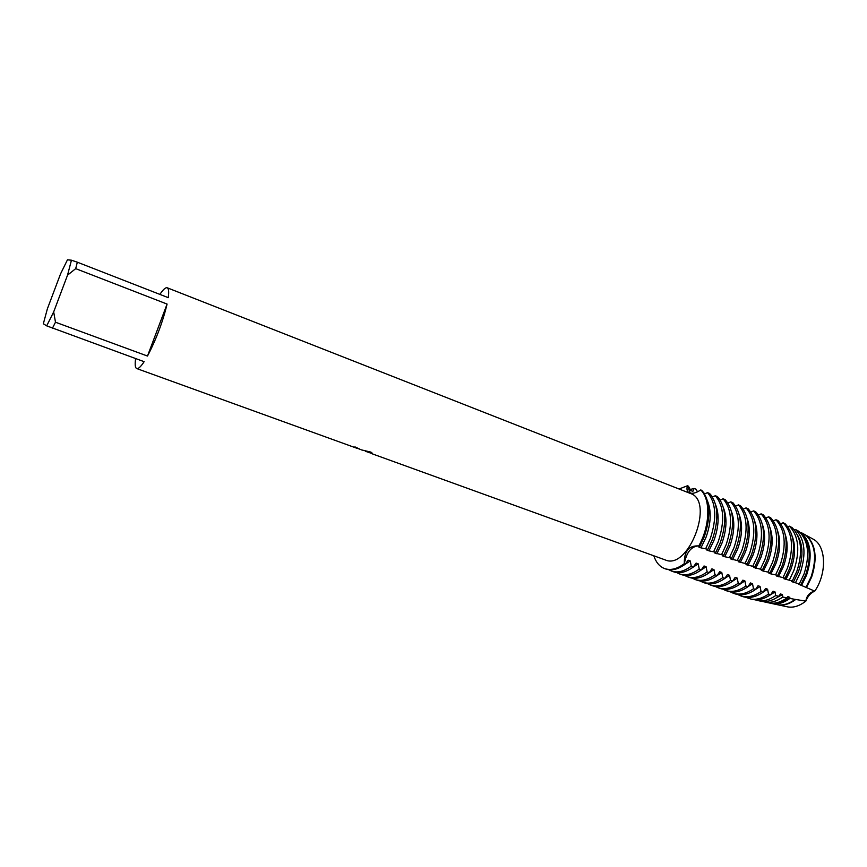 <?xml version="1.0" encoding="UTF-8"?>
<svg xmlns="http://www.w3.org/2000/svg" width="867" height="867" viewBox="0 0 867 867"><rect width="100%" height="100%" fill="white"/><g stroke="black" fill="none" stroke-linecap="round" stroke-linejoin="round"><path stroke-width="1.3" d="M357.377 448.402L353.974 447.069L355.34 447.025L360.531 449.507M159.896 294.401C162.974 289.762 165.315 287.541 166.941 287.714L167.19 287.779C168.707 288.451 169.054 291.745 168.263 297.663L77.336 262.202L71.452 260.198L67.463 259.829L60.582 273.809L47.382 308.804L43.35 323.759L46.688 325.862L144.139 361.68C140.768 366.763 138.297 369.049 136.704 368.551L136.509 368.453C135.122 367.543 134.829 364.248 135.62 358.57M361.095 449.8L370.968 452.13L372.29 453.235L371.174 453.354M789.924 598.436L789.815 597.32L787.854 596.604L786.965 597.872L782.76 597.049L782.446 594.632L780.473 593.917L778.859 596.268L775.629 595.607L775.033 591.923L773.05 591.196L770.774 594.589L768.52 594.101L767.566 589.192L765.572 588.465L763.058 592.237L761.053 591.511L760.056 586.45L758.051 585.724L755.515 589.495L753.499 588.769L752.502 583.686L750.475 582.949L747.918 586.742L745.891 586.005L744.894 580.912L742.856 580.164L740.277 583.957L738.24 583.22L737.243 578.116L735.194 577.368L732.593 581.172L730.534 580.424L729.537 575.298L727.478 574.55L724.855 578.354L722.785 577.606L721.778 572.469L719.708 571.711L717.063 575.525L714.982 574.767L713.974 569.608L711.894 568.85L709.228 572.675L707.125 571.917L706.117 566.747L704.026 565.978L701.327 569.803L699.225 569.045L698.217 563.853L696.103 563.084L693.394 566.92L691.27 566.151L690.251 560.949L688.127 560.169L685.396 564.016L684.323 563.626C686.577 552.084 691.4 546.177 698.802 545.917C710.106 525.89 710.788 499.219 700.72 489.942C710.788 499.219 710.106 525.89 698.802 545.917C691.4 546.177 686.577 552.084 684.323 563.626C684.074 551.26 688.897 545.354 698.802 545.917L699.875 546.318L704.351 536.543C711.168 515.93 710.311 500.53 701.771 490.354L700.72 489.942C696.472 492.803 692.841 493.832 689.85 493.03L688.875 492.586C687.011 491.318 686.523 489.042 687.412 485.78L690.305 493.16L687.412 485.78L688.441 486.192L690.793 490.559L692.852 491.383L694.131 488.446L696.19 489.259L697.469 491.871M679.034 488.999L687.412 485.78L679.034 488.999M663.829 568.264C659.191 566.162 655.853 562 653.816 555.79C655.853 562 659.191 566.162 663.829 568.264C669.974 570.779 676.802 569.229 684.323 563.626C677.192 568.958 670.646 570.627 664.675 568.6L663.829 568.264M354.289 447.09L360.965 449.659M365.354 451.252L372.626 453.755M357.54 448.499L136.704 368.551M798.756 584.282L814.774 591.142C826.782 573.705 826.262 547.348 814.243 539.74C826.262 547.348 826.782 573.705 814.774 591.142C810.84 592.735 807.86 596.062 805.844 601.124C806.711 595.64 809.68 592.313 814.774 591.142C809.68 592.313 806.711 595.64 805.844 601.124C799.071 606.38 792.557 608.201 786.282 606.586L776.442 604.505M167.19 287.779L690.403 493.464C714.95 500.833 688.593 570.649 665.303 559.952L372.084 453.777M147.488 356.044L55.488 322.221L53.678 311.914L67.528 275.175L75.689 268.64L167.082 304.068L147.488 356.044C156.179 339.474 162.714 322.156 167.082 304.068M71.452 260.198L67.528 275.175M53.678 311.914L46.688 325.862M77.336 262.202L75.689 268.64M55.488 322.221L52.453 328.192M775.846 604.375L777.807 604.787C783.421 605.556 789.198 603.757 795.126 599.379L805.844 601.124C799.84 605.816 793.955 607.778 788.179 606.998M707.635 501.375C711.514 511.237 710.994 523.18 706.063 537.204L700.969 547.868L707.895 549.31L712.36 539.567C719.144 519.019 718.234 503.651 709.607 493.464L707.526 492.64L704.557 493.919M707.526 492.64C716.131 502.817 717.031 518.195 710.236 538.765L705.76 548.518M699.875 546.318L698.845 547.077L700.969 547.868M691.27 566.151C684.117 571.451 677.539 573.098 671.535 571.06L668.739 569.706M707.895 549.31L706.833 550.046L708.946 550.838L715.86 552.279L720.314 542.579C727.077 522.086 726.102 506.74 717.399 496.553L715.329 495.729L712.392 496.986M715.611 504.746C719.415 514.575 718.884 526.399 714.029 540.217L708.946 550.838M715.329 495.729C724.01 505.927 724.975 521.273 718.201 541.777L713.736 551.488M699.225 569.045C692.05 574.312 685.439 575.926 679.392 573.878L676.618 572.534M715.86 552.279L714.766 553.005L723.772 555.227L728.215 545.56C734.945 525.131 733.926 509.818 725.137 499.62L723.078 498.807L720.184 500.042M723.544 508.095C727.261 517.902 726.73 529.607 721.94 543.208L716.868 553.785M723.078 498.807C731.846 509.005 732.864 524.329 726.123 544.769L721.669 554.447M707.125 571.917C699.929 577.151 693.286 578.744 687.206 576.685L684.442 575.352M723.772 555.227L722.655 555.942L724.736 556.722L731.629 558.164L736.072 548.529C742.77 528.166 741.686 512.874 732.821 502.665L730.783 501.852L727.933 503.077M731.423 511.422C735.064 521.197 734.522 532.782 729.808 546.177L724.736 556.722M730.783 501.852C739.627 512.072 740.7 527.364 733.991 547.738L729.537 557.383M714.982 574.767C707.765 579.969 701.089 581.54 694.966 579.459L692.224 578.148M731.629 558.164L730.48 558.857L739.432 561.068L743.875 551.466C750.54 531.178 749.402 515.919 740.461 505.689L738.435 504.887L735.617 506.09M739.248 514.749C742.813 524.481 742.271 535.947 737.622 549.125L732.561 559.627M738.435 504.887C747.354 515.106 748.481 530.376 741.805 550.686L737.362 560.299M722.785 577.606C715.546 582.776 708.838 584.315 702.682 582.223L699.951 580.933M739.432 561.068L738.261 561.751L747.191 563.962L751.624 554.392C758.267 534.17 757.075 518.932 748.058 508.701L746.043 507.899L743.268 509.081M747.029 518.054C750.519 527.754 749.966 539.09 745.382 552.051L740.331 562.52M746.043 507.899C755.038 518.13 756.219 533.368 749.565 553.623L745.132 563.203M730.534 580.424C723.273 585.561 716.543 587.078 710.344 584.976L707.624 583.697M747.191 563.962L745.999 564.634L754.908 566.845L759.329 557.308C765.94 537.139 764.694 521.934 755.601 511.693L753.596 510.891L750.855 512.061M754.767 521.338C758.159 530.994 757.606 542.211 753.087 554.967L748.048 565.392M753.596 510.891C762.667 521.132 763.903 536.348 757.281 556.538L752.859 566.075M738.24 583.22C730.957 588.325 724.194 589.82 717.952 587.707L715.253 586.439M754.908 566.845L753.683 567.495L762.559 569.695L766.981 560.19C773.559 540.087 772.259 524.903 763.09 514.662L761.107 513.871L758.397 515.02M762.451 524.611C765.767 534.224 765.203 545.31 760.749 557.86L755.721 568.253M761.107 513.871C770.254 524.112 771.532 539.307 764.943 559.432L760.532 568.936M745.891 586.005C738.586 591.077 731.802 592.551 725.527 590.416L722.84 589.159M762.559 569.695L761.313 570.334L763.339 571.093L770.167 572.534L774.578 563.062C781.134 543.024 779.78 527.862 770.546 517.61L768.563 516.83L765.897 517.957M770.091 527.873C773.321 537.432 772.746 548.388 768.368 560.732L763.339 571.093M768.563 516.83C777.786 527.082 779.119 542.243 772.562 562.304L768.151 571.776M753.499 588.769C746.173 593.808 739.356 595.261 733.038 593.115L730.372 591.868M770.167 572.534L768.899 573.163L770.904 573.911L777.732 575.352L782.132 565.913C788.656 545.928 787.258 530.81 777.948 520.536L775.976 519.767L773.342 520.872M777.677 531.113C780.82 540.629 780.235 551.445 775.922 563.593L770.904 573.911M775.976 519.767C785.274 530.03 786.662 545.159 780.127 565.154L775.727 574.604M761.053 591.511C753.716 596.529 746.866 597.948 740.516 595.792L737.86 594.567M777.732 575.352L776.431 575.97L785.134 578.159L789.555 568.719C795.993 548.952 794.54 533.985 785.188 523.831L783.215 522.747L780.744 523.776M785.22 534.343C788.276 543.793 787.691 554.49 783.443 566.422L778.425 576.707M783.215 522.747C792.568 532.988 793.999 548.052 787.518 567.95L783.118 577.368M768.52 594.101C762.516 598.219 756.739 599.899 751.18 599.13L745.62 597.287M785.134 578.159L783.92 578.755L792.265 581.02L796.795 571.461C803.08 552.095 801.542 537.497 792.178 527.678L789.404 526.15L787.81 526.768M792.167 536.088C795.743 545.69 795.321 556.744 790.91 569.251L785.903 579.492M789.404 526.15C798.756 536.109 800.252 550.848 793.912 570.367L789.436 579.86M792.275 581.009L791.354 581.529L799.276 583.946L803.98 574.182C810.114 555.162 808.467 540.91 799.049 531.438L795.505 529.499L794.324 529.9M797.607 535.232C803.124 545.083 803.362 557.362 798.323 572.047L793.327 582.266M795.505 529.499C804.89 539.155 806.473 553.58 800.263 572.773L795.657 582.418M801.672 534.137C810.146 543.555 811.49 557.123 805.703 574.832L800.707 585.008M806.137 586.992L811.1 576.869C817.104 558.12 815.327 544.205 805.779 535.112L801.509 532.772C810.97 542.113 812.65 556.246 806.57 575.157L801.78 585.041M814.243 539.74L806.277 535.383C815.836 544.443 817.624 558.337 811.631 577.075L806.646 587.219M795.126 599.379L789.913 598.436C783.996 602.717 778.252 604.462 772.681 603.703L770.232 603.139M703.267 492.055L704.633 493.887M711.124 495.165L712.067 496.477M718.927 498.254L719.361 498.828M801.509 532.772L800.707 533.01M789.815 597.32C785.079 600.885 780.376 602.76 775.694 602.966M767.739 602.652L769.755 603.074C775.315 603.844 781.048 602.11 786.965 597.872M782.76 597.049C776.832 601.243 771.099 602.955 765.561 602.186L762.613 601.47M782.446 594.632L773.353 599.465M759.004 600.744L761.649 601.351C767.187 602.121 772.92 600.43 778.859 596.268M775.629 595.607C769.679 599.747 763.935 601.427 758.387 600.668L754.94 599.78M775.033 591.923L769.842 595.217M751.277 599.151L753.477 599.617C759.026 600.387 764.792 598.707 770.774 594.589M767.566 589.192L763.112 592.139M740.516 595.792L742.499 596.496C748.86 598.663 755.71 597.244 763.058 592.237M760.056 586.45L755.536 589.452M733.038 593.115L735.032 593.83C741.361 595.976 748.188 594.534 755.515 589.495M752.502 583.686L747.842 586.796M725.527 590.416L727.532 591.131C733.818 593.277 740.613 591.803 747.918 586.742M744.894 580.912L739.952 584.195M717.952 587.707L719.978 588.433C726.221 590.546 732.994 589.061 740.277 583.957M737.243 578.116L732.019 581.573M710.344 584.976L712.371 585.702C718.58 587.815 725.321 586.298 732.593 581.172M729.537 575.298L724.043 578.928M702.682 582.223L704.719 582.96C710.897 585.052 717.605 583.524 724.855 578.354M721.778 572.469L716.023 576.273M694.966 579.459L697.025 580.196C703.159 582.277 709.835 580.717 717.063 575.525M713.974 569.608L707.96 573.586M687.206 576.685L689.276 577.422C695.367 579.492 702.021 577.91 709.228 572.675M706.117 566.747L699.842 570.876M679.392 573.878L681.484 574.626C687.531 576.674 694.153 575.07 701.327 569.803M698.217 563.853L691.671 568.156M664.675 568.6L665.737 568.98C671.708 571.006 678.254 569.348 685.396 564.016M671.535 571.06L673.637 571.819C679.641 573.846 686.231 572.22 693.394 566.92M690.132 489.519L694.131 488.446M690.251 560.949L683.467 565.414M795.733 599.487C789.804 603.876 784.028 605.686 778.403 604.917M777.807 604.787L772.681 603.703M769.755 603.074L765.561 602.186M761.649 601.351L758.387 600.668M753.477 599.617L751.18 599.13"/></g></svg>
